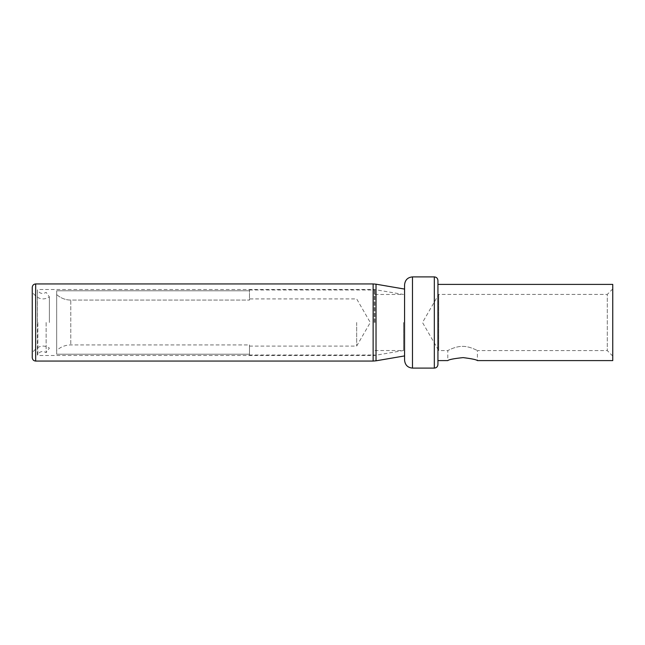 <?xml version="1.0" encoding="UTF-8"?>
<svg xmlns="http://www.w3.org/2000/svg" width="645" height="645" viewBox="0 0 645 645"><rect width="100%" height="100%" fill="white"/><g stroke="black" fill="none" stroke-linecap="round" stroke-linejoin="round"><path stroke-width="0.48" stroke-dasharray="3.23 2.42" d="M404.576 284.8L404.576 360.2M404.576 322.5L404.576 289.081L404.576 322.5M437.939 280.511L437.939 284.397M612.75 360.603L612.75 284.397M612.75 356.056L607.284 350.59L477.413 350.59L477.413 360.603C476.405 359.563 471.301 358.564 462.11 357.612C453.403 358.701 448.63 359.7 447.791 360.603L447.791 350.59C447.146 350.936 455.346 346.18 462.602 346.373C469.858 346.18 478.066 350.936 477.413 350.59C478.066 350.936 469.858 346.18 462.602 346.373C455.346 346.18 447.146 350.936 447.791 350.59L438.721 350.59L438.721 294.41L438.721 350.59L422.499 322.5L438.721 294.41L607.284 294.41L607.284 350.59L607.284 294.41L612.75 288.944M32.25 287.364L32.25 357.636M49.391 322.5L49.391 296.902L49.391 322.5M46.126 322.5L46.126 352.613L46.126 322.5M403.504 322.5L403.504 350.533L403.504 322.5M374.955 322.5L374.947 289.573L374.947 322.5M56.671 354.202L56.671 322.5L56.671 354.202L249.478 354.202L249.478 355.032L249.478 354.202L56.671 354.202L56.671 350.396C60.864 346.784 65.564 344.962 70.781 344.93L249.478 344.93L249.478 354.202L249.478 344.93L249.478 346.091L249.478 344.93L70.781 344.93C65.564 344.962 60.864 346.784 56.671 350.396L56.671 290.798L56.671 322.5L56.671 290.798L249.478 290.798L249.478 289.968L249.478 300.07L249.478 298.909L249.478 300.07L70.781 300.07C65.564 300.038 60.864 298.216 56.671 294.604L56.671 290.798L249.478 290.798L249.478 300.07L70.781 300.07L70.781 344.93L70.781 300.07C65.564 300.038 60.864 298.216 56.671 294.604L56.671 354.202M356.669 322.5L356.669 346.091L356.669 322.5M434.327 276.899L434.327 368.101M412.478 276.899L412.478 368.101M376.027 284.187L376.027 360.813M373.132 283.937L373.132 361.063M35.677 361.063L35.677 283.937M35.539 322.5L35.539 349.203L35.539 322.5M37.434 322.5L37.434 290.121L37.434 322.5M37.821 322.5L37.821 355.492L37.821 322.5M374.221 322.5L374.221 289.508L374.221 322.5M374.955 350.533L403.504 350.533L374.221 355.492L37.821 355.492L37.394 355.064L37.394 322.5L37.434 354.879C39.668 351.404 42.57 350.646 46.126 352.613L49.391 348.098C44.578 345.083 39.958 345.446 35.539 349.203L32.25 352.493M374.955 294.467L403.504 294.467L374.221 289.508L37.821 289.508L37.394 289.936L37.394 322.5L37.434 290.121C39.571 293.572 42.473 294.33 46.126 292.387L49.391 296.902C44.424 299.909 39.813 299.538 35.539 295.797L32.25 292.507M249.478 355.032L374.955 355.032M249.478 289.968L374.955 289.968M249.478 346.091L356.669 346.091L370.294 322.5L356.669 298.909L249.478 298.909"/><path stroke-width="0.97" d="M412.478 276.899L412.478 368.101C407.721 367.674 405.092 365.046 404.576 360.2L404.576 284.8C405.092 279.954 407.721 277.326 412.478 276.899L434.327 276.899C436.504 277.092 437.705 278.293 437.939 280.511L437.939 364.49L437.939 284.397L612.75 284.397L612.75 360.603L477.413 360.603C476.574 359.7 471.809 358.701 463.102 357.612C453.911 358.564 448.807 359.563 447.791 360.603L437.939 360.603M35.677 283.937L35.677 361.063C33.613 360.878 32.476 359.733 32.25 357.636L32.25 287.364C32.476 285.267 33.613 284.123 35.677 283.937L373.132 283.937L373.132 361.063L376.027 360.813L376.027 284.187L373.132 283.937M412.478 368.101L434.327 368.101L434.327 276.899M434.327 368.101C436.504 367.908 437.705 366.707 437.939 364.49M404.576 289.081L376.027 284.187M404.576 355.919L376.027 360.813M35.677 361.063L373.132 361.063"/></g></svg>
